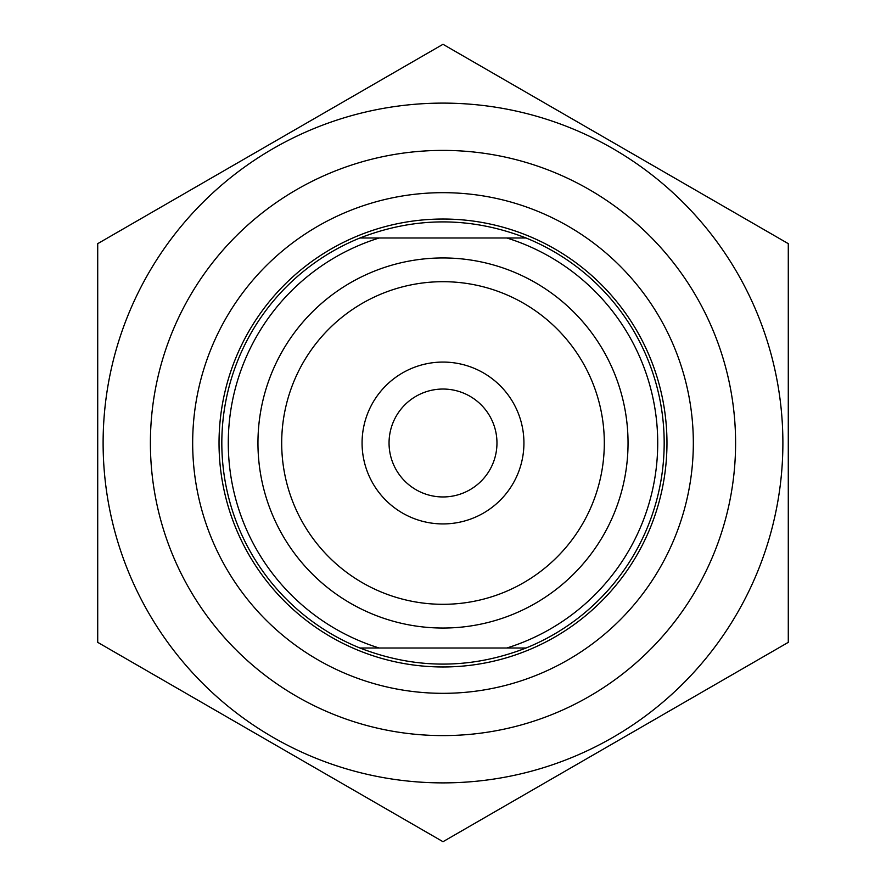 <?xml version="1.0" encoding="UTF-8"?>
<svg xmlns="http://www.w3.org/2000/svg" width="886" height="886" viewBox="0 0 886 886"><rect width="100%" height="100%" fill="white"/><g stroke="black" fill="none" stroke-linecap="round" stroke-linejoin="round"><path stroke-width="1.33" d="M443 103.108A339.892 339.892 0 0 0 148.649 612.946A339.892 339.892 0 0 0 737.351 612.946A339.892 339.892 0 0 0 443 103.108M97.715 243.65L443 44.3L788.285 243.65L788.285 642.35L443 841.7L97.715 642.35L97.715 243.65M150.399 443A292.601 292.601 0 0 0 589.301 696.396A292.601 292.601 0 0 0 589.301 189.604A292.601 292.601 0 0 0 150.399 443M359.949 237.991C415.312 216.538 470.687 216.538 526.051 237.991L359.949 237.991A221.201 221.201 0 0 0 359.949 648.009L526.051 648.009C470.687 669.462 415.312 669.462 359.949 648.009M526.051 648.009A221.201 221.201 0 0 0 526.051 237.991M506.847 237.991A214.722 214.722 0 0 1 506.847 648.009M443 604.307A161.307 161.307 0 0 1 281.693 443A161.307 161.307 0 0 1 443 281.693A161.307 161.307 0 0 1 604.307 443A161.307 161.307 0 0 1 443 604.307M379.153 648.009A214.722 214.722 0 0 1 379.153 237.991M443 257.948A185.052 185.052 0 0 0 282.745 535.521A185.052 185.052 0 0 0 603.255 535.521A185.052 185.052 0 0 0 443 257.948M192.672 443A250.328 250.328 0 0 1 443 192.672A250.328 250.328 0 0 1 693.328 443A250.328 250.328 0 0 1 443 693.328A250.328 250.328 0 0 1 192.672 443M362.075 443A80.925 80.925 0 0 0 483.468 513.083A80.925 80.925 0 0 0 483.468 372.917A80.925 80.925 0 0 0 362.075 443M389.054 443A53.946 53.946 0 0 0 469.979 489.725A53.946 53.946 0 0 0 469.979 396.275A53.946 53.946 0 0 0 389.054 443M666.97 443A223.97 223.97 0 0 0 443 219.03A223.97 223.97 0 0 0 219.03 443A223.97 223.97 0 0 0 443 666.97A223.97 223.97 0 0 0 666.97 443"/></g></svg>
